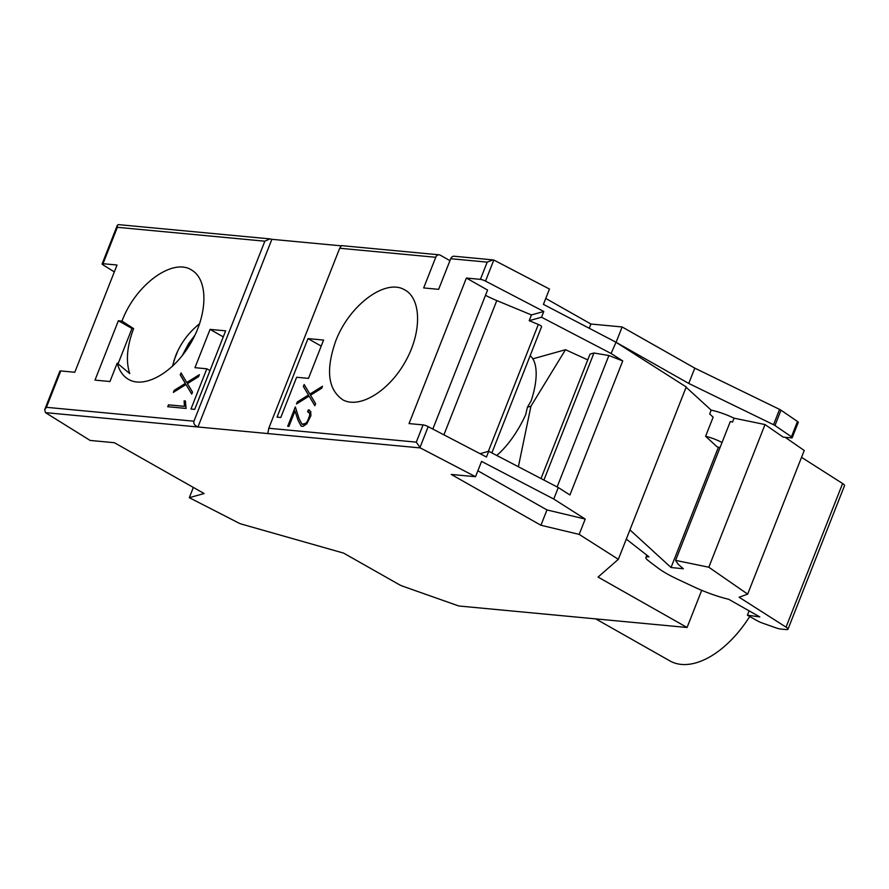 <?xml version="1.0" encoding="UTF-8"?>
<svg xmlns="http://www.w3.org/2000/svg" width="889" height="889" viewBox="0 0 889 889"><rect width="100%" height="100%" fill="white"/><g stroke="black" fill="none" stroke-linecap="round" stroke-linejoin="round"><path stroke-width="1.33" d="M585.218 519.065L546.968 509.93L540.934 525.255L451.234 474.437L475.537 476.715L481.571 461.402L553.758 499.04L585.218 519.065L579.184 534.389L618.344 559.314L686.23 386.959L616.021 342.276L688.753 383.437L773.53 424.709A4.201 0.845 21.5 0 1 774.964 425.52L791.443 436.788A4.201 0.845 21.5 0 1 792.21 437.699A4.201 0.845 21.5 0 1 791.332 437.877L783.131 437.099L765.018 424.553L708.822 567.226L747.66 594.119L739.148 597.252L786.032 627.134A8.401 1.7 21.5 0 1 787.976 629.212A8.401 1.7 21.5 0 1 786.209 629.568L780.909 629.068A8.401 1.7 21.5 0 1 775.608 627.734L762.751 623.189A8.401 1.7 21.5 0 1 757.006 620.622L747.405 615.188L759.817 616.922L728.691 599.286A42.027 8.49 21.5 0 1 693.853 586.851L677.296 579.106A42.027 8.49 21.5 0 1 659.071 568.793A315.228 63.664 21.5 0 1 647.725 560.17A16.08 3.245 21.5 0 1 645.892 557.525A16.08 3.245 21.5 0 1 649.003 556.836L626.289 539.123M306.772 423.864L302.993 426.364L301.182 426.187L298.082 420.364L294.992 411.007L288.936 426.387L287.714 426.276L295.337 406.918L299.048 418.63L302.071 424.275L305.772 423.353L307.572 420.942L309.572 415.841L309.739 413.296L307.616 411.796L308.361 409.896L310.728 411.507L310.861 415.808L306.772 423.864M185.334 383.403L180.256 374.914L181.045 372.924L186.768 382.492L199.38 374.658L198.603 376.636L187.435 383.603L192.502 392.105L191.724 394.105L186.001 384.515L173.377 392.371L174.166 390.382L185.334 383.403L174.166 390.382M181.1 373.024L180.334 374.947L185.412 383.448M616.021 342.276L611.087 353.5L622.733 360.923L569.927 494.962L558.281 487.55L488.728 451.279L486.461 457.024L428.187 426.642A4.201 0.845 -158.5 0 0 423.075 424.909L409.051 423.586L466.381 278.046L480.404 279.368A4.201 0.845 21.5 0 1 485.516 281.102L543.79 311.483L541.523 317.229L529.188 320.685L531.455 314.939L543.79 311.483M553.758 499.04L558.281 487.55M308.616 411.896L309.817 413.341L309.65 415.885L307.572 420.942M485.505 295.315A31.526 6.367 -158.5 0 0 496.795 300.571L531.455 314.939M785.176 437.288L804.234 450.49L747.66 594.119M615.61 342.021L543.423 304.371L549.458 289.047L494.24 260.255L492.962 259.888L487.194 262.133L480.404 279.368M449.945 260.655L440.288 255.176A4.201 3.378 95.4 0 0 439.166 254.821A4.201 3.378 95.4 0 0 435.743 257.288L423.675 287.936L438.644 289.336L450.712 258.699A4.201 3.378 -84.6 0 1 454.135 256.232L492.962 259.888M114.325 271.89L103.18 264.955A4.201 0.845 21.5 0 1 102.135 263.866A4.201 0.845 21.5 0 1 103.013 263.7L117.037 265.022L74.798 372.258L60.774 370.935A4.201 0.845 -158.5 0 0 59.885 371.113L44.694 409.685L46.439 407.318L60.774 370.935M529.188 320.685L538.334 324.463A4.201 0.845 21.5 0 1 541.59 326.663L491.861 452.912M589.251 328.274L590.929 324.018L622.133 326.963L694.787 368.124L779.564 409.385A4.201 0.845 21.5 0 1 780.998 410.196L797.477 421.475A4.201 0.845 21.5 0 1 798.255 422.375L792.21 437.699M466.381 278.046L487.572 290.058L432.821 429.054M720.012 447.645A15.758 3.178 -158.5 0 1 717.034 446.767L705.599 436.299L713.145 417.152L709.666 413.974L711.178 410.14L686.13 387.226M722.035 442.511A15.758 3.178 -158.5 0 0 705.599 436.299M199.658 323.685C188.79 332.33 180.789 343.043 175.644 355.8L172.388 366.412M121.982 321.085L133.617 328.619C126.971 346.143 125.671 361.134 129.75 373.591L117.204 363.134L109.958 381.525L94.99 380.114L118.37 320.751L121.982 321.085C135.75 284.158 173.622 256.921 192.335 270.512C208.593 280.735 207.57 315.273 190.135 344.176C172.944 373.224 143.629 389.471 127.627 378.825C122.593 375.514 119.115 370.28 117.204 363.134M44.694 409.685L45.45 412.629L90.122 440.433L114.425 442.722L204.126 493.539L189.313 497.673L193.346 487.428M618.344 559.314L598.075 577.072L687.075 627.49L458.791 605.987L402.417 586.084A4.201 0.845 21.5 0 1 399.55 584.806L343.599 553.102L241.864 524.199A4.201 0.845 21.5 0 1 238.43 522.854L189.313 497.673M45.45 412.629L197.958 426.987L271.878 239.319L269.923 238.885L264.844 241.197L193.935 421.208C193.358 423.653 194.702 425.575 197.958 426.987L267.811 433.565L268.789 428.254L339.698 248.242L341.465 245.62L439.166 254.821M480.082 453.701L488.728 451.279M687.075 627.49L701.71 590.318M209.993 370.602L206.826 368.802L194.969 367.679L210.06 329.386L223.283 336.875M210.06 329.386L225.65 330.852L194.724 409.362L190.979 409.018L206.826 368.802M629.934 529.888L671.039 567.504L683.33 568.782L677.996 564.093L675.607 560.381L708.822 567.226M718.423 447.2L671.039 567.504M307.65 420.986L305.772 423.353M185.39 400.972L186.068 408.44L167.732 406.718L168.477 404.839L184.434 406.34L184.101 400.85L185.39 400.972L184.101 400.85M294.992 411.007L298.082 420.364M787.976 629.212L844.55 485.594A8.401 1.7 -158.5 0 0 842.605 483.516L801.534 457.335M295.381 407.051L287.803 426.287M268.789 428.254L416.285 442.144L420.319 447.923L475.537 476.715M186.001 384.515L191.735 394.049M532.833 358.845L565.504 349.71L530.933 406.217L527.41 407.206L525.677 414.73A60.941 25.17 116.9 0 1 496.751 455.468M530.155 355.7A60.941 25.17 116.9 0 1 531.144 400.861L527.41 407.206M309.494 410.04L308.439 409.94L307.705 411.807M622.133 326.963L616.099 342.276M305.849 423.397L303.76 424.475L302.071 424.275M184.179 400.895L184.434 406.34M530.933 406.217L518.376 466.747M323.574 340.076L308.494 378.37L296.637 377.258L280.802 417.474L277.057 417.119L307.983 338.609L323.574 340.076M335.653 341.209C348.977 305.616 384.881 278.546 404.151 289.558C421.408 298.026 422.131 331.53 405.695 361.012C389.504 390.627 360.178 408.918 343.165 400.017C328.019 389.938 325.518 370.335 335.653 341.209M304.16 384.526L309.894 394.094L322.507 386.248L321.718 388.226L310.561 395.194L315.628 403.695L314.839 405.695L309.116 396.105L296.504 403.973L297.293 401.972L308.461 395.005L303.382 386.504L304.16 384.526M118.37 320.751L131.994 328.463L133.617 328.619M131.994 328.463L118.048 363.857M694.787 368.124L688.753 383.437M711.178 410.14A24.17 4.878 21.5 0 1 734.058 418.174L732.547 422.008L730.291 421.542L675.607 560.381M298.159 420.408L301.227 426.198M546.968 509.93L477.871 470.781M749.116 610.854L747.405 615.188M622.733 360.923L608.887 355.533L557.125 486.95M304.216 384.615L303.46 386.548L308.461 395.005M321.207 346.099L307.983 338.609M565.504 349.71L587.751 359.889M184.512 406.384L168.543 404.884L167.821 406.729M174.244 390.415L173.499 392.293M199.336 374.78L186.768 382.492M545.768 298.437L590.929 324.018M579.184 534.389L540.934 525.255M765.018 424.553L734.058 418.174M608.887 355.533L593.963 353L543.912 480.06M314.862 405.64L309.116 396.105M541.523 317.229L611.087 353.5M271.878 239.319L341.054 245.831M322.451 386.371L309.894 394.094M308.527 395.038L297.293 401.972M593.963 353L590.04 354.1L541.012 478.549M297.371 402.017L296.626 403.895M749.716 616.499A85.111 47.75 119.5 0 1 669.884 660.894L595.719 618.877M264.844 241.197L117.348 227.306L117.326 225.295L118.426 224.617L269.923 238.885M443.911 434.832L496.795 300.571M450.712 258.699L487.194 262.133M538.334 324.463L488.339 451.39M797.477 421.475L791.443 436.788M780.998 410.196L774.964 425.52M842.605 483.516L786.032 627.134M419.908 447.678L428.187 426.642M339.698 248.242L435.743 257.288M416.285 442.144L423.075 424.909M779.564 409.385L773.53 424.709M267.811 433.565L420.319 447.923M493.806 260.066L485.516 281.102M46.439 407.318L193.935 421.208M117.348 227.306L103.013 263.7M185.668 351.055A52.54 36.349 122.9 0 1 192.391 340.22M173.811 361.045L177.9 350.655M646.836 555.147L645.892 557.525M182.156 355.756L188.424 343.899L195.035 335.02M117.326 225.295L102.135 263.866"/></g></svg>
